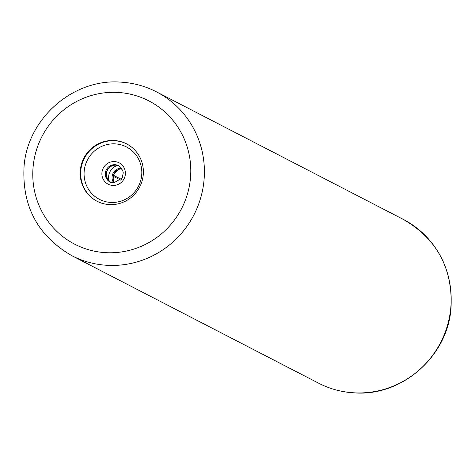 <?xml version="1.0" encoding="UTF-8"?>
<svg xmlns="http://www.w3.org/2000/svg" width="475" height="475" viewBox="0 0 475 475"><rect width="100%" height="100%" fill="white"/><g stroke="black" fill="none" stroke-linecap="round" stroke-linejoin="round"><path stroke-width="0.71" d="M109.541 204.6A32.27 31.427 -62.7 0 0 142.162 180.726A32.27 31.427 -62.7 0 0 126.593 143.877A32.27 31.427 -62.7 0 0 114.024 140.493A32.27 31.427 -62.7 0 0 81.403 164.368A32.27 31.427 -62.7 0 0 96.971 201.216A32.27 31.427 -62.7 0 0 109.541 204.6M120.668 180.132L113.252 176.302M121.333 179.354L113.501 175.311M156.429 91.835L403.21 219.337A92.198 89.787 117.3 0 1 447.688 324.621A92.198 89.787 117.3 0 1 354.487 392.837A92.198 89.787 117.3 0 1 318.571 383.165L71.79 255.663A92.198 89.787 -62.7 0 0 107.706 265.335A92.198 89.787 -62.7 0 0 200.907 197.125A92.198 89.787 -62.7 0 0 156.429 91.835C145.101 86.017 133.053 82.775 120.288 82.104C73.447 78.612 28.185 117.847 24.124 165.348C21.595 205.651 37.483 235.754 71.79 255.663M106.174 252.682A80.673 78.559 -62.7 0 0 190.594 176.504A80.673 78.559 -62.7 0 0 117.384 92.411A80.673 78.559 -62.7 0 0 32.971 168.589A80.673 78.559 -62.7 0 0 106.174 252.682M126.831 144.002A32.27 31.427 -62.7 0 0 114.499 140.743A32.27 31.427 117.3 0 0 81.92 164.481A32.27 31.427 117.3 0 0 97.209 201.341M110.895 202.433A29.486 28.714 117.3 0 1 84.14 171.701A29.486 28.714 117.3 0 1 114.992 143.86A29.486 28.714 -62.7 0 1 141.746 174.592A29.486 28.714 -62.7 0 1 110.895 202.433M112.807 185.434A12.006 11.691 -62.7 0 0 125.37 174.099A12.006 11.691 -62.7 0 0 114.475 161.583A12.006 11.691 117.3 0 0 101.911 172.918A12.006 11.691 117.3 0 0 112.807 185.434M113.555 183.012A9.221 8.977 117.3 0 1 105.646 171.528A9.221 8.977 117.3 0 1 114.968 164.706A9.221 8.977 -62.7 0 1 118.56 165.674L122.71 170.377L123.245 172.734L122.223 177.947L113.62 183.006L110.099 182.056M119.029 165.935A9.221 8.977 -62.7 0 0 115.924 165.199A9.221 8.977 117.3 0 0 110.58 182.287M109.381 181.414A12.006 11.691 117.3 0 1 117.622 165.454M113.857 183.012A9.221 8.977 117.3 0 1 121.517 168.186M121.873 168.702L119.148 169.272L114.101 173.838L113.115 178.974L114.487 183.006A9.221 8.977 117.3 0 1 121.861 168.684M119.516 166.167L115.995 165.217C110.438 163.643 100.486 174.123 111.055 182.548M403.21 219.337C437.03 238.883 452.966 268.512 451.018 308.228C447.676 356.292 402.064 396.453 354.712 392.896C341.947 392.225 329.899 388.983 318.571 383.165"/></g></svg>
